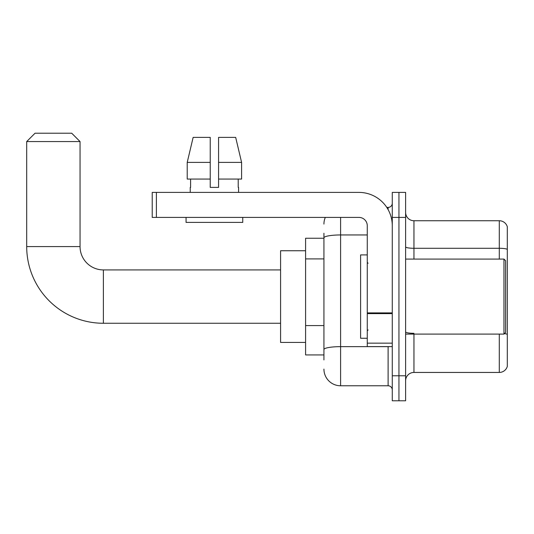 <?xml version="1.0" encoding="UTF-8"?>
<svg xmlns="http://www.w3.org/2000/svg" width="534" height="534" viewBox="0 0 534 534"><rect width="100%" height="100%" fill="white"/><g stroke="black" fill="none" stroke-linecap="round" stroke-linejoin="round"><path stroke-width="0.8" d="M323.931 238.244L305.588 238.244L305.588 354.936L323.931 354.936M323.931 359.936L323.931 233.245M392.276 375.776L392.276 400.78L398.945 400.78L398.945 375.776L398.945 400.78L405.613 400.78L405.613 375.776L398.945 375.776L398.945 217.405L398.945 375.776L392.276 375.776L392.276 217.405L398.945 217.405L398.945 192.4L398.945 217.405L405.613 217.405L405.613 375.776M405.613 217.405L405.613 192.4L392.276 192.4L392.276 217.405M340.599 217.405L340.599 385.775L388.111 385.775L388.111 346.599M386.783 207.406L388.111 207.406A4.165 4.165 0 0 0 392.276 203.234M323.931 253.904L323.931 237.85A16.667 2.897 180 0 1 340.599 234.953L367.272 234.953M392.276 389.94A4.165 4.165 0 0 0 388.111 385.775M323.931 224.073A16.667 16.667 0 0 1 325.319 217.405M340.599 385.775A16.667 16.667 0 0 1 323.931 369.107M405.613 380.775A8.337 8.337 0 0 1 413.95 372.438L499.297 372.438L499.297 334.097M507.3 226.743A8.337 8.337 0 0 0 499.297 220.742A8.337 8.337 0 0 1 507.3 226.743L507.3 366.437A8.337 8.337 0 0 1 499.297 372.438M507.3 249.331A8.337 1.448 180 0 0 499.297 248.29L499.297 220.742L413.95 220.742A8.337 8.337 0 0 1 405.613 212.405A8.337 8.337 0 0 0 413.95 220.742L413.95 259.083M218.573 187.401L210.236 187.401L218.573 187.401L210.236 187.401L218.573 187.401L218.573 137.392L235.674 137.392L241.595 162.396L241.595 179.064L218.573 179.064M210.236 162.396L187.22 162.396L193.141 137.392L187.22 162.396L193.141 137.392L210.236 137.392L210.236 187.401M280.584 323.264L103.382 323.264A76.682 76.682 0 0 1 26.7 246.581L26.7 141.557L35.037 133.22L71.71 133.22L80.047 141.557L26.7 141.557M103.382 323.264L103.382 269.917A23.336 23.336 0 0 1 80.047 246.581L80.047 141.557M305.588 250.746L280.584 250.746L280.584 342.434L305.588 342.434M392.276 346.599L367.272 346.599L367.272 312.897L392.276 312.897M392.276 225.742A33.342 33.342 0 0 0 358.935 192.4L156.395 192.4L156.395 217.405L358.935 217.405A8.337 8.337 0 0 1 367.272 225.742L367.272 312.897M156.395 217.405L152.223 217.405L152.223 192.4L156.395 192.4M190.231 187.401L190.598 187.401L190.231 187.401L190.231 192.4M238.578 187.401L238.217 187.401L238.578 187.401L238.578 192.4M238.217 179.064L238.217 187.401M190.598 187.401L190.598 179.064M186.066 217.405L186.066 222.404L242.743 222.404L242.743 217.405M210.236 179.064L187.22 179.064L187.22 162.396M241.595 179.064L241.595 162.396L218.573 162.396M241.595 162.396L235.674 137.392L241.595 162.396M503.969 259.083L505.631 260.746L505.631 332.428L503.969 334.097L503.969 259.083L405.613 259.083M367.272 254.912L360.604 254.912L360.604 338.262L367.272 338.262M323.931 258.91L305.588 258.91M323.931 325.586L305.588 325.586M389.553 346.599A4.165 0.721 0 0 1 388.111 346.646L340.599 346.646A16.667 2.897 180 0 0 323.931 349.536M388.111 209.602L388.111 207.406M413.95 334.097L413.95 372.438M499.297 259.083L499.297 248.29L413.95 248.29A8.337 1.448 0 0 1 405.613 246.841M507.3 334.351A8.337 1.448 180 0 0 504.443 333.616M413.95 333.309A8.337 1.448 -0 0 1 405.613 331.861M26.7 246.581L80.047 246.581M392.276 313.618L367.272 313.618M367.272 343.155L392.276 343.155M280.584 269.917L103.382 269.917M405.613 334.097L503.969 334.097M368.106 263.249L367.272 262.414M368.106 329.932L367.272 330.766"/></g></svg>
